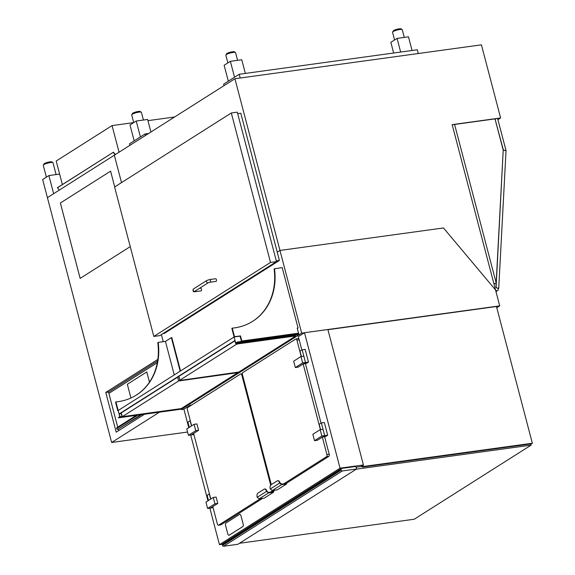 <?xml version="1.0" encoding="UTF-8"?>
<svg xmlns="http://www.w3.org/2000/svg" width="575" height="575" viewBox="0 0 575 575"><rect width="100%" height="100%" fill="white"/><g stroke="black" fill="none" stroke-linecap="round" stroke-linejoin="round"><path stroke-width="0.86" d="M500.609 117.968L452.166 124.631L495.542 289.973L443.476 227.952L279.967 250.441L277.251 252.166L279.967 250.441L234.923 78.739L481.419 44.836L500.609 117.968L497.921 119.672M234.923 78.739L47.416 197.642L53.64 193.696L48.882 175.569L59.635 174.088M121.512 182.606L114.324 155.207L121.512 182.606M452.18 124.703L453.718 124.495A1.006 0.841 -122.4 0 1 454.818 125.328L496.031 282.404A1.006 0.841 -122.4 0 1 495.427 283.475L493.889 283.691M493.911 283.762L495.269 283.576A1.006 0.841 57.6 0 0 495.636 283.418M495.499 289.829A1.675 1.402 57.6 0 0 498.216 289.512L498.281 288.334L496.8 287.989L498.733 288.305L498.266 288.607M495.902 291.353A1.675 1.402 57.6 0 0 496.699 291.173L497.634 290.583M495.707 118.795L454.07 124.523M496.951 287.895A1.006 0.841 -122.4 0 1 496.117 286.745L503.211 150.154L495.959 286.846A1.006 0.841 57.6 0 0 496.8 287.989M495.657 118.831A1.006 0.841 57.6 0 0 495.262 119.844L503.369 150.053L506.036 150.679L498.733 288.305M495.42 119.744A1.006 0.841 -122.4 0 1 496.024 118.673L497.598 118.457L506.058 150.686L503.211 150.154L495.262 119.844M301.659 333.112L499.711 305.871L495.542 289.973L443.476 227.952L279.967 250.441L301.659 333.112L181.06 409.587L183.914 409.199L188.765 427.692M499.711 305.871L496.793 307.726M161.388 334.6L163.25 341.694L161.388 334.6M180.845 408.775L181.06 409.587M360.884 466.569L363.414 464.967L327.879 329.511L304.506 332.724L340.048 468.179L219.449 544.654L222.338 544.252M363.414 464.967L340.048 468.179M304.506 332.724L298.281 336.67L298.95 339.214M191.626 405.044L190.138 405.246L190.303 405.885M190.138 405.246L183.914 409.199M190.684 435.009L207.949 500.825M209.868 508.142L219.449 544.654M222.942 543.706A1.006 0.841 57.6 0 0 222.338 544.777L222.503 545.416A1.006 0.841 57.6 0 0 223.61 546.25L237.863 544.288L356.593 468.999L342.341 470.961A1.006 0.841 -122.4 0 1 341.241 470.127L222.503 545.416M222.338 544.777L341.068 469.488A1.006 0.841 -122.4 0 1 341.679 468.417L355.925 466.454L356.593 468.999M341.068 469.488L341.241 470.127M363.026 465.211L363.357 466.483L362.423 467.073L362.092 465.8M363.357 466.483L532.342 443.239L531.408 443.828L362.423 467.073M532.342 443.239L496.469 306.511L327.923 329.698M239.459 543.274L414.252 519.232L531.113 445.129L530.797 443.914M356.32 469.171L531.113 445.129M356.126 467.223L362.243 466.382M270.688 485.099L241.823 375.065A1.675 0.862 -97.8 0 0 240.817 373.901A1.675 0.862 -97.8 0 0 240.63 373.966L187.723 407.517A1.675 0.862 -97.8 0 0 187.357 409.601L191.633 425.874M268.561 492.904L273.549 492.214L264.213 498.137L259.224 498.82L268.561 492.904L266.534 491.366L257.197 497.289A3.349 1.725 82.2 0 1 257.916 493.12L264.141 489.174A3.349 1.725 82.2 0 1 264.522 489.03A3.349 1.725 82.2 0 1 266.534 491.366L268.611 492.401L273.772 491.302A1.675 0.862 -97.8 0 0 274.232 490.267M270.717 492.114L271.493 491.618A1.675 0.862 -97.8 0 0 271.961 490.281M220.477 524.91A1.675 0.862 -97.8 0 0 220.678 524.925A1.675 0.862 -97.8 0 0 220.865 524.853L262.66 498.353M212.8 506.582L217.393 524.069A1.675 0.862 -97.8 0 0 218.399 525.241A1.675 0.862 -97.8 0 0 218.586 525.169L260.382 498.662M193.617 433.449L210.817 499.014M271.299 484.639L242.449 374.67A1.675 0.862 82.2 0 1 242.808 372.586L295.715 339.042A1.675 0.862 82.2 0 1 295.902 338.97A1.675 0.862 82.2 0 1 296.908 340.134L301.207 356.507M324.616 436.727L329.223 454.293A1.675 0.862 82.2 0 1 328.857 456.37L286.07 483.51L281.685 484.114L279.975 482.827A3.349 1.725 -97.8 0 0 278.02 480.686A3.349 1.725 -97.8 0 0 277.811 480.743M322.352 437.115L326.938 454.602A1.675 0.862 82.2 0 1 326.578 456.687L283.784 483.819M297.994 338.725A1.675 0.862 82.2 0 1 298.181 338.653A1.675 0.862 82.2 0 1 299.187 339.818L301.853 349.981M305.426 363.594L321.044 423.114M303.169 363.982L320.39 429.64M208.481 500.487L207.129 495.341L209.307 493.961L210.658 499.107M212.822 506.654L210.472 508.063L207.618 508.458L214.935 503.815L213.268 497.461L205.951 502.097L207.618 508.458M213.095 507.703L210.472 508.063L217.781 503.427L216.114 497.066L213.268 497.461M189.297 427.354L187.946 422.208L190.124 420.828L191.475 425.974M193.912 434.571L191.281 434.93L198.598 430.294L196.93 423.933L194.077 424.321L186.767 428.964L188.435 435.318L195.744 430.682L194.077 424.321M193.638 433.521L191.281 434.93L188.435 435.318M321.353 422.92L324.343 422.503L327.678 435.225L325.5 436.605L322.51 437.014L324.688 435.634L321.353 422.92L319.168 424.3L320.57 429.611M327.678 435.225L321.835 436.03L314.525 440.666L312.857 434.305L320.167 429.669L321.835 436.03M302.162 349.787L305.16 349.37L308.495 362.092L305.498 362.502L302.162 349.787L299.985 351.167L301.379 356.478M308.495 362.092L306.317 363.472L303.32 363.882L305.498 362.502L298.188 367.137L295.334 367.533L293.667 361.172L300.984 356.536L302.651 362.897L295.334 367.533M217.781 503.427L214.935 503.815M198.598 430.294L195.744 430.682M320.167 429.669L323.021 429.273L324.688 435.634L317.371 440.27L314.525 440.666M302.651 362.897L305.498 362.502L303.83 356.141L300.984 356.536M267.138 491.287L266.908 491.115A3.349 1.725 -97.8 0 0 264.946 488.973A3.349 1.725 -97.8 0 0 264.737 489.03M259.224 498.82L257.197 497.289M273.549 492.214L273.377 491.56M270.264 489.002L272.298 490.533L281.635 484.61L279.601 483.079L270.264 489.002A3.349 1.725 82.2 0 1 270.99 484.833L277.215 480.887A3.349 1.725 82.2 0 1 277.588 480.743A3.349 1.725 82.2 0 1 279.601 483.079L280.212 482.993M272.298 490.533L277.279 489.85L286.616 483.927L281.635 484.61M286.443 483.266L286.616 483.927M162.89 333.644L164.263 333.457L279.414 260.439L240.796 113.218L237.683 113.642M279.414 260.439L276.302 260.863M231.308 112.98L114.597 186.99L153.805 336.433L270.516 262.43L231.308 112.98L237.288 112.161L276.496 261.603L270.516 262.43M153.805 336.433L159.785 335.613L276.496 261.603M199.367 288.391L200.668 288.212A1.344 0.69 82.2 0 1 201.473 289.146A1.344 0.69 82.2 0 1 201.034 290.871L195.047 291.69C193.135 292.057 192.625 291.137 193.502 288.93A1.344 1.121 -122.4 0 0 194.939 291.202L208.322 282.713A1.344 1.121 -122.4 0 1 206.885 280.449L193.502 288.93M209.623 279.565L215.611 278.738A1.344 0.69 82.2 0 1 216.416 279.673A1.344 0.69 82.2 0 1 215.97 281.398L209.99 282.217A1.344 0.69 -97.8 0 0 210.428 280.492A1.344 0.69 -97.8 0 0 209.623 279.565L206.885 280.449M145.461 135.47L145.065 133.961L148.602 133.472M129.9 145.338L129.504 143.829L145.065 133.961M418.298 53.518L417.313 49.766L239.207 74.261L240.192 78.013M224.042 85.639L223.646 84.13L239.207 74.261M136.225 121.023L130 124.969L134.169 140.868L140.393 136.922L136.225 121.023L147.624 119.456L150.916 132.006M412.059 50.485L408.473 36.829L397.073 38.396L400.66 52.059M393.652 53.022L390.849 42.342L397.073 38.396M230.367 61.324L234.542 77.222L228.318 81.168L224.142 65.27L230.367 61.324L241.766 59.757L245.353 73.42M130.245 246.625L80.141 278.393L60.361 203.004L110.594 171.149L114.727 186.904M80.155 278.386L60.375 203.004L110.594 171.156M144.498 414.23L116.2 432.17L105.771 392.423L157.845 359.411M105.771 392.423L108.625 392.035L157.615 360.971M118.73 430.567L118.407 429.309M108.962 393.336L108.625 392.035M159.433 412.174L111.643 442.477L42.658 179.515L48.882 175.569M187.572 432.033L111.643 442.477M149.471 382.138L146.798 371.939L127.334 384.28L130.935 398.001M149.464 382.152L146.783 371.946M119.054 152.217L112.067 125.594L133.716 122.612L131.697 114.907A5.031 0.985 -14.7 0 1 132.286 114.217A5.031 0.985 -14.7 0 1 138.891 112.147A5.031 0.985 -14.7 0 1 141.421 112.355L140.092 111.378C137.792 111.334 135.29 111.96 132.602 113.246L131.697 114.907M62.38 184.561L56.199 161.014L112.067 125.594M147.94 120.657L174.599 116.991M115.352 154.56L113.39 152.217L57.522 187.637L59.254 190.131M113.39 152.217L57.335 187.853M113.203 152.433L115.115 154.711M115.927 401.903L115.539 402.148L117.789 410.737L118.177 410.485L115.927 401.903A63.696 53.209 57.6 0 0 136.455 395.025A63.696 53.209 57.6 0 0 158.183 342.391L165.449 341.392L174.247 374.936M165.449 341.392L171.364 337.64L180.162 371.184M158.183 342.391L157.794 342.635A63.696 53.209 -122.4 0 1 136.261 395.147M171.364 337.64L171.788 337.582L180.543 370.947M117.789 410.737L118.227 410.672M274.505 268.633A63.696 53.209 -122.4 0 1 252.77 321.26A63.696 53.209 -122.4 0 1 232.25 328.145L234.499 336.727L240.479 335.908L241.816 340.997L298.526 333.191L297.189 328.109L298.044 327.987L282.196 267.576L274.11 268.877A63.696 53.209 -122.4 0 1 252.576 321.382M232.25 328.145L231.854 328.39L234.111 336.979L240.091 336.152L241.428 341.241L298.526 333.191M234.499 336.727L234.111 336.979L235.693 343.016L237.252 342.032L298.885 333.881L297.174 334.966L235.621 343.433L237.331 342.348L298.885 333.881M240.479 335.908L234.111 336.979L118.177 410.485L119.765 416.53L118.292 417.838L179.846 409.371L180.687 408.832M241.816 340.997L241.428 341.241M298.044 327.987L297.289 328.469M121.239 413.54L119.981 413.713L234.938 340.817M235.621 343.433L234.873 340.572L119.255 413.885L121.253 413.612M119.255 413.885L120.003 416.753L122.008 416.473M120.003 416.753L118.292 417.838M294.537 335.333L295.241 336.296L238.912 372.018L180.442 380.37L179.767 380.312L178.926 376.33M294.723 336.059L238.014 343.857L237.827 343.131M235.987 343.383L236.253 344.411L238.014 343.857M236.253 344.411L179.925 380.132M181.254 408.581L122.267 416.688L178.602 380.973L237.748 372.672L181.254 408.581M226.011 522.977A2.012 1.035 -97.8 0 0 225.58 525.478L227.779 533.873A2.012 1.035 -97.8 0 0 228.987 535.275A2.012 1.035 -97.8 0 0 229.001 535.275A2.012 1.035 -97.8 0 0 229.231 535.188L242.743 526.621A2.012 1.035 -97.8 0 0 243.175 524.12L240.975 515.717A2.012 1.035 -97.8 0 0 239.768 514.323A2.012 1.035 -97.8 0 0 239.761 514.323L239.753 514.323A2.012 1.035 -97.8 0 0 239.523 514.409L226.011 522.977M229.001 535.275L228.987 535.275A2.012 1.035 -97.8 0 0 229.217 535.188L242.729 526.621A2.012 1.035 -97.8 0 0 243.16 524.12L240.961 515.725A2.012 1.035 -97.8 0 0 239.753 514.323M141.723 414.611L117.724 429.403A1.006 0.841 57.6 0 1 116.747 428.878L116.646 428.555A1.006 0.517 82.2 0 1 116.919 427.635L136.282 415.358M157.32 362.674L108.869 393.401L117.717 427.132M223.61 546.25L342.341 470.961M242.528 374.972L241.823 375.065M273.772 491.302L271.493 491.618M220.865 524.853L218.586 525.169M328.857 456.37L326.578 456.687M329.223 454.293L326.938 454.602M299.187 339.818L296.908 340.134M195.565 290.799A1.344 0.69 82.2 0 1 195.047 291.69M139.955 112.046A4.025 0.791 165.3 0 0 137.935 111.528A4.025 0.791 165.3 0 0 132.89 113.146M400.804 29.418A4.025 0.791 165.3 0 0 398.784 28.894A4.025 0.791 165.3 0 0 393.738 30.518M393.135 31.589A5.031 0.985 -14.7 0 1 399.74 29.519A5.031 0.985 -14.7 0 1 402.27 29.72L400.948 28.75C398.64 28.707 396.139 29.332 393.451 30.619L392.545 32.279A5.031 0.985 -14.7 0 1 393.135 31.589M234.097 52.347A4.025 0.791 165.3 0 0 232.077 51.829A4.025 0.791 165.3 0 0 227.032 53.446M226.428 54.517A5.031 0.985 -14.7 0 1 233.04 52.447A5.031 0.985 -14.7 0 1 235.57 52.656L234.241 51.678C231.933 51.642 229.439 52.26 226.744 53.554L225.838 55.207A5.031 0.985 -14.7 0 1 226.428 54.517M51.527 162.459A4.025 0.791 165.3 0 0 49.507 161.934A4.025 0.791 165.3 0 0 44.462 163.559M43.858 164.63A5.031 0.985 -14.7 0 1 50.471 162.56A5.031 0.985 -14.7 0 1 53.001 162.761L51.671 161.791C49.364 161.748 46.863 162.373 44.174 163.659L43.269 165.312A5.031 0.985 -14.7 0 1 43.858 164.63M122.267 416.688L121.275 412.893M177.603 377.171L178.602 380.973M137.77 415.157L116.646 428.555M117.724 429.403L140.868 414.726M341.385 468.524L222.654 543.813M220.678 524.925L218.399 525.241M242.348 373.685L240.817 373.901M295.902 338.97L298.181 338.653M264.946 488.973L264.522 489.03M277.588 480.743L278.02 480.686M208.322 282.713L209.99 282.217M143.441 120.031L141.421 112.355M404.29 37.404L402.27 29.72M394.565 39.984L392.545 32.279M237.583 60.332L235.57 52.656M227.865 62.912L225.838 55.207M56.098 174.577L53.001 162.761M46.374 177.157L43.269 165.312M178.753 376.445L179.767 380.312M295.169 335.247L295.399 336.116M121.095 413.001L122.116 416.875"/></g></svg>
